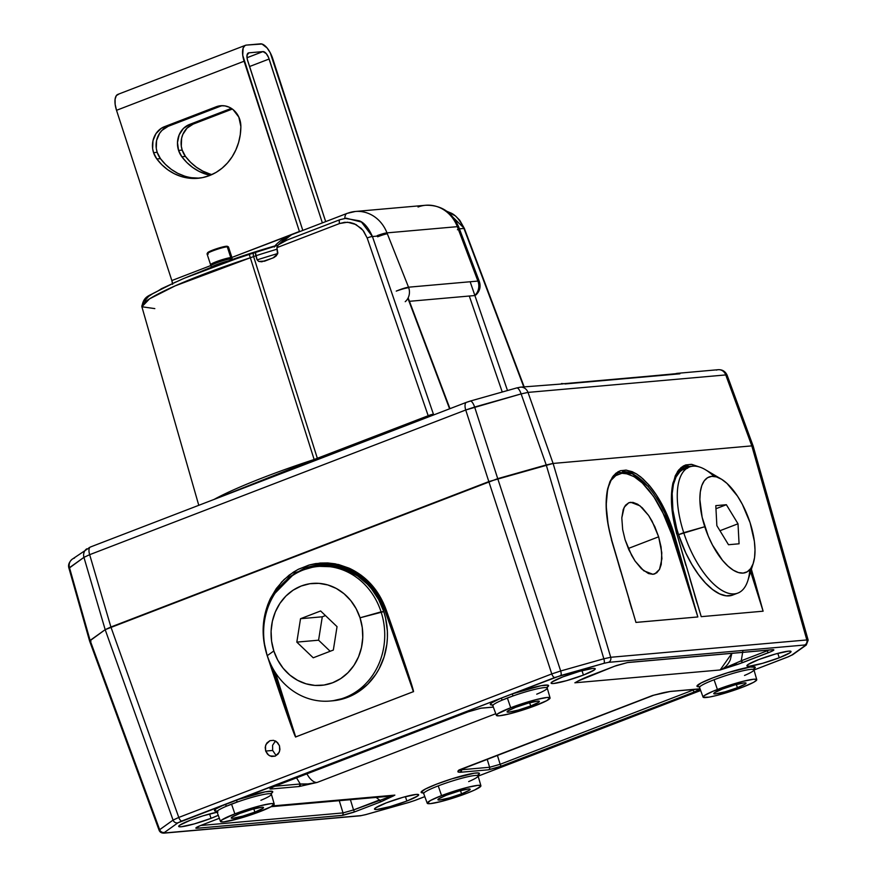 <?xml version="1.0" encoding="UTF-8"?>
<svg xmlns="http://www.w3.org/2000/svg" width="877" height="877" viewBox="0 0 877 877"><rect width="100%" height="100%" fill="white"/><g stroke="black" fill="none" stroke-linecap="round" stroke-linejoin="round"><path stroke-width="1.32" d="M276.507 741.646L279.467 745.757L279.927 749.407L279.094 752.488L275.214 756.138L270.028 755.974L267.529 754.176L265.676 751.063L265.479 745.899L267.003 742.841L269.93 740.681L273.492 740.341L277.614 742.644L279.467 745.757L279.675 750.92L278.152 753.979L275.214 756.138L271.662 756.478L268.647 755.174L265.676 751.063L265.216 747.412L266.049 744.332L269.93 740.681L273.492 740.341L276.507 741.646M272.659 750.449L265.676 751.063L272.659 750.449L272.604 745.264L272.659 750.449L275.466 754.571L272.659 750.449M275.455 740.999L272.604 745.264L275.542 740.933M658.638 536.812L628.294 548.487L658.638 536.812L661.795 552.74L661.236 564.448L659.526 569.37L656.73 572.824L652.937 574.303L648.465 573.558L641.416 568.734L635.091 561.083L631.648 555.404L625.093 539.772L622.67 529.631L621.804 517.879L624.205 507.224L628.82 502.74L630.793 502.291L639.991 505.832L648.64 515.512L654.867 526.792L658.638 536.812L661.072 546.952L661.927 558.715L659.526 569.37L654.911 573.843L652.937 574.303L643.74 570.763L635.091 561.083L628.864 549.802L625.093 539.772L622.67 529.631L621.804 517.879L623.218 509.537L625.465 505.273L628.787 502.751L632.964 502.389L637.623 504.198L642.315 507.849L648.64 515.512L652.093 521.19L658.638 536.812M349.243 569.206C366.323 577.252 378.382 590.78 385.409 609.8L386.033 609.482C378.864 590.122 366.553 576.342 349.112 568.164L349.243 569.206L319.853 564.273L294.88 572.878L275.115 593.148M271.706 598.936L270.445 598.432C262.004 616.553 260.875 635.485 267.068 655.251C282.635 702.345 295.593 739.3 295.702 736.943L413.396 691.646L384.795 610.151L385.409 609.811L413.396 691.646L295.692 736.921L413.407 691.657L384.795 610.151L385.409 609.811L413.407 691.657C414.92 693.4 402.532 656.215 386.033 609.482L385.409 609.8L375.4 590.736L366.586 580.804L349.145 569.195L349.112 568.164L335.288 563.834L327.834 562.957L320.193 563.045L308.748 565.139L297.84 569.546L289.158 575.137L281.594 582.054L270.445 598.432L271.651 598.925M295.692 736.921L272.626 668.044L295.692 736.921L275.4 672.681L295.692 736.921M619.305 472.418L632.449 473.646L647.917 486.362C658.506 498.838 666.838 514.777 672.922 534.17L674.073 533.896C668.055 514.108 659.712 497.84 649.035 485.102A1.228 0.745 139.4 0 1 647.917 486.362A1.228 0.745 -40.6 0 0 649.035 485.102L640.791 476.978L636.494 473.909L632.185 471.673L625.937 470.094L620.225 470.796L615.884 473.251L612.31 477.241L607.673 488.752A1.228 0.899 12.8 0 1 607.816 489.399A1.228 0.899 -167.2 0 0 607.673 488.752C604.735 502.674 606.018 519.568 611.51 539.421L620.664 571.311M611.368 539.607L635.957 622.429A1.228 1.096 -95 0 0 635.946 622.407L697.84 616.948A1.228 1.096 85 0 1 697.84 616.959L674.073 533.896L672.922 534.17L697.84 616.948L635.946 622.407A1.228 1.096 85 0 1 635.957 622.429L697.84 616.959A1.228 1.096 -95 0 0 697.84 616.948L671.782 534.466L672.922 534.17L697.84 616.948L671.782 534.466L661.784 510.162L655.568 499.364L648.827 490.035L641.821 482.514L634.827 477.099L628.085 473.975L621.87 473.273L616.399 475.005L611.094 480.267L615.139 475.849L621.87 473.273L625.729 473.427L633.972 476.584L642.304 482.975L653.617 496.437L664.865 516.476L671.782 534.466L672.922 534.17L665.183 513.889M631.813 609.033L629.072 599.824M676.638 533.841L673.47 519.579L671.409 499.726L672.023 488.138L675.246 475.794L678.688 469.984L683.238 466.049L685.88 464.909L691.778 464.382L700.274 467.266L691.208 464.328L685.496 465.029L681.155 467.485L677.581 471.475L672.944 482.986A1.228 0.899 12.8 0 1 673.087 483.633A1.228 0.899 -167.2 0 0 672.944 482.986C670.006 496.908 671.289 513.801 676.781 533.654L685.935 565.544M684.575 466.652L692.819 466.191M751.403 569.272L763.111 611.192L701.227 616.663L689.947 578.952L701.216 616.641A1.228 1.096 -95 0 0 701.216 616.641L676.781 533.654L701.227 616.663A1.228 1.096 85 0 1 701.227 616.663L763.111 611.192A1.228 1.096 -95 0 0 763.111 611.181L751.019 570.51L763.111 611.181A1.228 1.096 85 0 1 763.111 611.192L753.814 577.592M697.083 603.266L694.343 594.058M763.111 611.181L750.635 571.705L763.111 611.181M688.182 467.452L681.67 469.239L676.364 474.501L680.409 470.083L683.589 468.318L688.182 467.452M619.063 472.506L632.229 473.733L647.917 486.362C638.368 475.893 629.905 471.015 622.538 471.727L622.802 471.629M384.795 610.151L372.001 587.579L362.968 578.677L352.598 571.837L341.296 567.309L329.478 565.27L317.584 565.786L304.122 569.644L313.275 566.63L328.009 565.194L342.096 567.551L354.571 572.922L360.019 576.43L369.217 584.466L376.222 593.148L381.298 601.841L384.795 610.151M275.652 592.337L295.363 572.648L319.952 564.262M692.348 466.246L684.422 466.707M676.912 533.676C671.486 513.977 670.203 497.292 673.087 483.622C675.312 474.391 679.105 468.746 684.455 466.696L688.072 465.862M319.513 564.306L305.152 567.759L288.917 577.274L275.608 592.392M305.01 567.77L320.302 564.229C330.19 563.396 339.805 565.051 349.145 569.195M627.34 662.584A2.05 1.831 -95 0 0 627.811 662.475L614.667 666.191A2.05 0.877 69 0 0 614.788 666.169A2.05 0.877 69 0 0 614.876 666.114A2.05 0.877 -111 0 1 614.777 666.169A2.05 0.877 -111 0 1 614.667 666.191L578.064 681.012M578.732 680.705L588.719 676.178A2.05 0.877 69 0 0 588.829 676.156A2.05 0.877 69 0 0 588.927 676.101M627.362 662.584L772.352 649.769A2.05 1.831 -95 0 0 772.801 649.671L627.811 662.475A2.05 1.831 85 0 1 627.362 662.584L614.777 666.169L588.829 676.156C577.428 680.782 576.902 681.922 576.54 681.911M736.537 663.187L720.16 669.962L742.775 662.563L741.262 660.776L767.211 650.8L767.002 650.252L767.211 650.8L741.262 660.776A2.05 0.877 69 0 0 742.775 662.563L768.723 652.587A2.05 0.877 -111 0 1 767.211 650.8L769.03 650.065L767.211 650.8A2.05 0.877 69 0 0 768.723 652.587C773.624 650.613 774.994 649.638 772.801 649.671A2.05 1.831 85 0 1 772.33 649.78M578.82 680.651L574.873 682.799L720.16 669.962L741.262 660.776L742.819 651.326L741.262 660.776L739.881 661.499M299.145 786.526L317.057 782.47C310.019 783.961 304.429 784.466 300.263 783.994L299.145 786.526A2.05 1.831 -95 0 0 300.263 783.994L274.731 786.241L300.263 783.994L296.536 777.855L300.263 783.994L307.893 783.939L317.057 782.47L495.768 713.714L317.057 782.47L299.145 786.526L271.004 789.004L299.145 786.526M272.199 787.338A2.05 1.831 85 0 1 271.004 789.004A2.05 1.831 -95 0 0 272.199 787.338M270.982 787.908L275.192 786.066A2.05 0.877 -111 0 1 275.082 786.099C270.182 788.072 268.811 789.037 271.004 789.004L269.941 788.927L270.324 788.324L275.082 786.099A2.05 0.877 69 0 0 275.192 786.066A2.05 0.877 69 0 0 275.29 786.011M468.066 711.85L275.082 786.099L468.066 711.85A2.05 0.877 69 0 0 468.186 711.817A2.05 0.877 69 0 0 468.274 711.773A2.05 0.877 -111 0 1 468.175 711.817A2.05 0.877 -111 0 1 468.066 711.85L481.221 708.134L468.066 711.85M493.367 707.125L480.771 708.232A2.05 1.831 -95 0 0 481.221 708.134A2.05 1.831 85 0 1 480.76 708.232L468.175 711.817L275.192 786.066M493.345 707.059L481.221 708.134L493.345 707.059M459.877 770.335L459.077 770.554L459.099 769.929C457.136 771.497 457.564 772.286 460.359 772.275L461.477 769.754L489.629 767.265L487.184 759.285L489.629 767.265L461.477 769.754A2.05 1.831 85 0 1 460.359 772.275L488.511 769.798A2.05 1.831 -95 0 0 489.629 767.265L500.142 764.295L497.402 755.349L500.142 764.295L489.629 767.265A2.05 1.831 85 0 1 488.511 769.798L501.655 766.081A2.05 0.877 -111 0 1 500.142 764.295L693.126 690.046L692.918 689.497L693.126 690.046L500.142 764.295A2.05 0.877 69 0 0 501.655 766.081L694.639 691.832A2.05 0.877 -111 0 1 693.126 690.046L694.957 689.311L693.126 690.046A2.05 0.877 69 0 0 694.639 691.832C699.55 689.859 700.909 688.883 698.728 688.916A2.05 1.831 85 0 1 698.256 689.026A2.05 1.831 -95 0 0 698.728 688.916L670.576 691.405A2.05 1.831 85 0 1 670.127 691.504L655.393 694.737M459.077 770.225L654.034 695.11C658.682 694.047 662.025 692.72 670.127 691.504L698.509 688.982M461.445 769.765L461.543 769.151L459.055 770.434M384.466 798.706L353.541 809.942A2.05 0.877 69 0 0 355.053 811.729L381.002 801.753A2.05 0.877 -111 0 1 379.489 799.967L381.002 801.753L394.858 795.121L383.94 798.837M379.489 799.967L375.838 797.204L379.489 799.967L353.541 809.942L350.394 799.692L353.541 809.942L343.028 812.913A2.05 1.831 85 0 1 341.909 815.446L355.053 811.729A2.05 0.877 -111 0 1 353.541 809.942L343.028 812.913L200.658 825.498L343.028 812.913L339.267 800.679L343.028 812.913A2.05 1.831 -95 0 1 341.909 815.446L196.919 828.261L342.885 815.314L353.409 812.343L381.002 801.753L393.598 795.845L388.16 797.686M198.114 826.583A2.05 1.831 85 0 1 196.919 828.261A2.05 1.831 -95 0 0 198.114 826.583M196.908 827.154L201.118 825.312A2.05 0.877 -111 0 1 201.008 825.345C196.097 827.318 194.738 828.283 196.919 828.261L195.856 828.173L196.24 827.57L201.008 825.345A2.05 0.877 69 0 0 201.118 825.312A2.05 0.877 69 0 0 201.206 825.268M219.36 818.285L201.118 825.312M546.437 687.634L547.38 686.888L547.237 688.072A28.59 3.157 162 0 0 513.177 695.889L507.366 697.96L510.71 707.739A28.228 3.124 -18 0 1 550.065 697.928A28.228 3.124 -18 0 1 535.715 705.536A28.228 3.124 -18 0 1 496.371 715.369A28.228 3.124 -18 0 1 510.71 707.739L536.033 699.649L546.985 697.489L549.967 697.763L546.82 700.635L530.837 707.333L510.392 713.626L499.441 715.785L496.459 715.511L497.566 713.889L510.71 707.739L507.366 697.96L502.258 700.087A2.05 1.272 66.9 0 0 500.383 698.443L512.069 693.948L513.177 695.889L502.258 700.087A28.59 3.157 162 0 0 493.071 705.974M492.359 705.031A30.629 3.387 -18 0 1 500.383 698.443A2.05 1.272 -113.1 0 1 502.258 700.087A28.59 3.157 162 0 0 492.863 705.744L492.052 704.856L493.258 704.911M270.587 793.751L271.53 793.005L271.388 794.2A28.59 3.157 162 0 0 237.327 802.016L231.528 804.088L234.861 813.867A28.228 3.124 -18 0 1 274.216 804.056A28.228 3.124 -18 0 1 259.866 811.663A28.228 3.124 -18 0 1 220.522 821.497A28.228 3.124 -18 0 1 234.861 813.867L260.195 805.766L271.146 803.617L274.117 803.891L270.971 806.763L254.988 813.461L239.399 818.449L223.591 821.913L220.62 821.639L221.717 820.017L234.861 813.867L231.528 804.088L226.419 806.215A2.05 1.272 66.9 0 0 224.534 804.571L236.231 800.076L237.327 802.016L226.419 806.215A28.59 3.157 162 0 0 217.222 812.102M216.509 811.148A30.629 3.387 -18 0 1 224.534 804.571A2.05 1.272 -113.1 0 1 226.419 806.215A28.59 3.157 162 0 0 217.025 811.872L216.213 810.984L217.408 811.028M468.669 781.582L468.68 781.582A28.59 3.157 162 0 0 477.888 775.707A28.59 3.157 162 0 0 438.237 785.88A28.59 3.157 162 0 0 423.821 793.762M424.019 792.863A30.629 3.387 -18 0 1 447.127 780.366A30.629 3.387 -18 0 1 478.656 774.621M744.518 675.454L744.518 675.454A28.59 3.157 162 0 0 753.738 669.579A28.59 3.157 162 0 0 714.075 679.752A28.59 3.157 162 0 0 699.671 687.634M699.868 686.735A30.629 3.387 -18 0 1 722.977 674.238A30.629 3.387 -18 0 1 754.505 668.493M459.811 770.357L459.175 770.576M653.683 695.22L654.955 694.869M588.719 676.178L616.312 665.577L627.811 662.475L772.801 649.671L773.876 649.989L771.574 651.392L738.467 664.141L720.16 669.962L574.873 682.799L576.419 681.977M720.16 669.962L731.867 653.354L730.256 659.942C727.943 664.952 724.577 668.296 720.16 669.962M390.506 796.141L394.858 795.121L272.385 805.941L394.858 795.121L390.364 796.163L271.081 806.697M306.818 773.909L309.23 777.504C312.146 781.045 314.755 782.701 317.057 782.47M653.727 695.209L459.526 769.863M406.851 801.041L405.404 796.645L406.851 801.041L390.024 806.621L377.022 809.471L374.578 809.241L375.488 807.914L386.297 802.861A23.208 2.565 -18 0 1 418.647 794.77A23.208 2.565 -18 0 1 406.851 801.041A23.208 2.565 -18 0 1 374.501 809.12A23.208 2.565 -18 0 1 386.297 802.861L403.124 797.27L416.126 794.43L418.57 794.65L417.66 795.987L406.851 801.041M779.247 657.772L777.8 653.376L779.247 657.772L762.409 663.352L749.418 666.202L746.974 665.972L747.873 664.634L758.693 659.581A23.208 2.565 -18 0 1 791.043 651.501A23.208 2.565 -18 0 1 779.247 657.772A23.208 2.565 -18 0 1 746.897 665.851A23.208 2.565 -18 0 1 758.693 659.581L775.52 654.001L788.511 651.162L790.955 651.381L790.056 652.718L779.247 657.772M583.435 675.071L581.988 670.675L583.435 675.071L566.597 680.651L553.606 683.501L551.162 683.271L552.061 681.933L562.881 676.88A23.208 2.565 -18 0 1 595.231 668.8A23.208 2.565 -18 0 1 583.435 675.071A23.208 2.565 -18 0 1 551.085 683.139A23.208 2.565 -18 0 1 562.881 676.88L579.708 671.3L592.699 668.449L595.143 668.68L594.244 670.017L583.435 675.071M217.924 812.047L203.08 815.818L190.484 820.159A23.208 2.565 -18 0 0 178.689 826.419L178.689 826.419A23.208 2.565 -18 0 0 211.039 818.34L218.263 815.281A23.208 2.565 -18 0 1 211.039 818.34L209.592 813.944L211.039 818.34L194.212 823.92L181.21 826.77L178.765 826.54L179.675 825.202L190.484 820.159A23.208 2.565 -18 0 1 217.134 812.19M530.728 705.974L529.631 702.773L530.728 705.974L538.642 702.28L539.3 701.304L537.513 701.14L528.009 703.211L515.698 707.301A16.97 1.875 -18 0 1 539.355 701.381A16.97 1.875 -18 0 1 530.728 705.974A16.97 1.875 -18 0 1 507.07 711.872A16.97 1.875 -18 0 1 515.698 707.301L507.794 710.995L507.125 711.971L508.912 712.135L518.417 710.052L530.728 705.974M254.889 812.102L253.793 808.89L254.889 812.102L262.793 808.408L263.451 807.432L261.664 807.268L252.159 809.339L239.849 813.428A16.97 1.875 -18 0 1 263.506 807.509A16.97 1.875 -18 0 1 254.889 812.102A16.97 1.875 -18 0 1 231.221 818A16.97 1.875 -18 0 1 239.849 813.428L231.945 817.123L231.287 818.098L233.074 818.263L242.578 816.18L254.889 812.102M737.425 687.711L736.329 684.509L737.425 687.711L745.329 684.016L745.987 683.04L744.2 682.876L734.696 684.959L722.385 689.037A16.97 1.875 -18 0 1 746.042 683.128A16.97 1.875 -18 0 1 737.425 687.711A16.97 1.875 -18 0 1 713.757 693.619A16.97 1.875 -18 0 1 722.385 689.037L714.481 692.731L713.823 693.718L715.61 693.882L725.115 691.8L737.425 687.711M461.576 793.838L460.48 790.637L461.576 793.838L469.48 790.144L470.138 789.168L468.351 789.004L458.846 791.087L446.536 795.165A16.97 1.875 -18 0 1 470.193 789.256A16.97 1.875 -18 0 1 461.576 793.838A16.97 1.875 -18 0 1 437.908 799.747A16.97 1.875 -18 0 1 446.536 795.165L438.632 798.859L437.974 799.835L439.761 799.999L449.265 797.927L461.576 793.838M753.124 669.37L754.067 668.625L753.935 669.82A28.59 3.157 162 0 0 714.075 679.752L717.408 689.486A28.228 3.124 -18 0 1 756.752 679.664A28.228 3.124 -18 0 1 742.402 687.272L717.079 695.373L709.022 697.138L703.157 697.248L704.253 695.625L713.001 691.24L742.731 681.385L753.683 679.226L756.654 679.5L756.621 680.157L753.507 682.372L742.402 687.272A28.228 3.124 -18 0 1 703.069 697.116A28.228 3.124 -18 0 1 717.408 689.486L714.075 679.752A28.59 3.157 162 0 0 699.561 687.48L698.75 686.603L699.945 686.647M477.274 775.498L478.217 774.753L478.086 775.937A28.59 3.157 162 0 0 438.237 785.88L441.559 795.603A28.228 3.124 -18 0 1 480.903 785.792A28.228 3.124 -18 0 1 466.564 793.4L441.23 801.501L430.278 803.65L427.307 803.376L430.454 800.504L441.559 795.603L466.882 787.513L477.833 785.353L480.804 785.628L480.771 786.285L474.709 789.98L466.564 793.4A28.228 3.124 -18 0 1 427.22 803.233A28.228 3.124 -18 0 1 441.559 795.603L438.237 785.88A28.59 3.157 162 0 0 423.712 793.608L422.9 792.72L424.106 792.775M216.937 811.137L214.481 810.677L215.852 808.956L224.534 804.571L181.813 821.004A4.089 1.765 -111 0 1 178.787 817.43L173.065 820.105A4.089 3.837 54.5 0 0 177.998 822.79L554.801 677.504A4.089 1.765 -111 0 1 551.776 673.931L178.787 817.43A4.089 1.765 69 0 0 181.813 821.004L177.998 822.79A4.089 3.837 -125.5 0 1 173.065 820.105L159.658 829.675A4.089 3.837 54.5 0 0 164.591 832.361L177.998 822.79L164.591 832.361A4.089 3.837 -125.5 0 1 159.658 829.675L159.154 830.333M164.185 833.117A4.089 3.661 -95 0 0 165.128 832.909L164.284 832.635L165.128 832.909A4.089 3.661 85 0 1 164.218 833.117C161.642 833.216 159.943 832.284 159.143 830.333L89.597 641.065L90.112 640.418L89.64 641.12L90.934 641.24L89.64 641.12L90.112 640.418L159.658 829.675L90.112 640.418L69.491 567.66A8.189 7.674 -125.5 0 1 74.501 558.09M806.27 645.023A4.089 3.837 -125.5 0 1 806.259 645.033L808.166 640.155L807.64 640.78L806.829 639.958A4.089 3.661 85 0 1 804.593 645.012L608.474 662.343L804.593 645.012A4.089 3.661 -95 0 0 806.829 639.958L610.71 657.279A4.089 3.661 85 0 1 608.474 662.343L603.891 663.341L608.474 662.343A4.089 3.661 -95 0 0 610.71 657.279L603.836 658.78A4.089 1.348 74.2 0 1 603.891 663.341L560.732 675.542A4.089 1.348 -105.8 0 0 560.677 670.982L551.776 673.931A4.089 1.765 69 0 0 554.801 677.504L603.891 663.341A4.089 1.348 -105.8 0 0 603.836 658.78L560.677 670.982A4.089 1.348 74.2 0 1 560.732 675.542L512.069 693.948L541.087 685.704L548.081 685.189L548.596 685.661L546.744 687.524M164.24 833.117L360.359 815.796A4.089 3.661 -95 0 0 361.258 815.588L165.128 832.909L361.258 815.588A4.089 3.661 85 0 1 360.304 815.796M365.534 814.667A4.089 1.348 -105.8 0 0 365.676 814.656A4.089 1.348 -105.8 0 0 365.83 814.58L361.258 815.588L365.83 814.58A4.089 1.348 74.2 0 1 365.687 814.645L360.359 815.796M409 802.378L365.83 814.58L409 802.378A4.089 1.348 74.2 0 1 408.846 802.455A4.089 1.348 -105.8 0 0 409 802.378L414.931 800.416L409 802.378M408.693 802.466A4.089 1.348 -105.8 0 0 408.857 802.455L365.687 814.645M408.857 802.455L415.15 800.361A4.089 1.765 -111 0 1 414.931 800.416A4.089 1.765 69 0 0 415.15 800.361A4.089 1.765 69 0 0 415.336 800.262M792.896 654.56A4.089 3.837 -125.5 0 1 791.723 655.13L805.141 645.571L791.723 655.13A4.089 3.837 54.5 0 0 792.852 654.604L806.259 645.033A4.089 3.837 -125.5 0 1 805.141 645.571L805.459 645.099L804.593 645.012L805.141 645.571A4.089 3.837 54.5 0 0 806.303 644.99M753.979 670.006L788.127 656.873A4.089 1.765 -111 0 1 788.127 656.873A4.089 1.765 -111 0 1 787.919 656.917L753.979 669.973L787.919 656.917A4.089 1.765 69 0 0 788.138 656.862A4.089 1.765 69 0 0 788.324 656.752M424.808 796.612L414.931 800.416L424.808 796.612M700.657 690.484L478.129 776.101L700.657 690.484M791.723 655.13L787.919 656.917L791.723 655.13M752.63 446.7L753.113 445.998L751.819 445.878L752.63 446.7L751.819 445.878L553.102 463.44L546.228 464.942L603.836 658.78L610.71 657.279L553.102 463.44L488.829 481.594L551.776 673.931L560.677 670.982L497.73 478.645L105.185 629.664L173.065 820.105L178.787 817.43L110.908 627L105.185 629.664L89.597 641.054L68.965 568.274L83.94 557.355A8.189 7.674 -125.5 0 1 86.746 548.838M716.432 370.116A8.189 7.334 85 0 1 718.329 369.688A8.189 7.334 85 0 1 725.75 374.928L751.819 445.878L806.829 639.958L751.819 445.878L553.102 463.44L610.71 657.279L806.829 639.958M159.318 829.96L173.065 820.105L105.185 629.664L110.908 627L178.787 817.43L551.776 673.931L488.829 481.594L110.908 627L89.662 554.681A8.189 3.53 -111 0 1 90.397 547.007A8.189 3.53 -111 0 1 90.857 546.897A8.189 3.53 69 0 0 90.43 546.996A8.189 3.53 69 0 0 89.662 554.681L465.731 409.998A8.189 3.53 -111 0 1 466.509 402.302L90.43 546.996L72.265 559.164A8.189 7.674 54.5 0 0 69.491 567.66L90.112 640.418L105.185 629.664L83.94 557.355L89.662 554.681L83.94 557.355L105.185 629.664L497.73 478.645L560.677 670.982L603.836 658.78L546.228 464.942L497.73 478.645L474.632 407.038A8.189 2.697 -105.8 0 0 470.215 401.074M753.091 446.283L751.819 445.878L725.75 374.928A8.189 7.334 -95 0 0 718.219 369.699C722.297 369.502 725.246 371.3 727.077 375.093L753.157 446.075L808.166 640.155M699.046 686.768L696.985 686.132L701.14 682.953L712.562 677.965L727.943 672.637L750.219 667.046L755.24 667.254L753.88 668.965M492.786 705.009L490.331 704.549L491.701 702.828L500.383 698.443L236.231 800.076L265.238 791.832L272.232 791.306L272.298 792.578L270.894 793.652M423.196 792.896L421.135 792.26L425.29 789.081L436.724 784.093L452.093 778.765L474.369 773.174L478.645 772.977L479.401 773.382L478.031 775.093M459.099 769.929L652.663 695.45L670.576 691.405L699.791 689.004L694.639 691.832L498.169 767.331L488.511 769.798L460.359 772.275L458.134 772.056L459.099 769.929M270.445 598.432L276.288 588.577L283.984 579.62L293.378 572.155L298.608 569.151L309.811 564.843L315.632 563.593L327.362 562.935L338.675 564.569L349.112 568.164L361.039 575.137L371.42 584.608L375.937 590.199L383.26 602.663L406.555 668.987L413.407 691.657L295.702 736.943L287.261 714.887L267.068 655.251L263.78 640.879L263.253 626.233L264.043 618.954L267.638 605.02L270.445 598.432M607.673 488.752L609.975 481.561L613.418 475.751L617.967 471.815L620.609 470.675L626.507 470.149L636.22 473.744L642.775 478.667L649.035 485.102L656.478 495.067L666.41 513.286L671.815 526.847L697.84 616.959L635.957 622.429L611.51 539.421L608.199 525.345L606.139 505.492L607.673 488.752M260.886 800.295A28.59 3.157 162 0 0 271.289 794.036A28.59 3.157 162 0 0 237.327 802.016L236.231 800.076A30.629 3.387 -18 0 1 264.722 791.931A30.629 3.387 -18 0 1 271.388 793.323M536.724 694.178A28.59 3.157 162 0 0 547.138 687.908A28.59 3.157 162 0 0 513.177 695.889L512.069 693.948A30.629 3.387 -18 0 1 540.572 685.803A30.629 3.387 -18 0 1 547.237 687.195M679.883 373.81L675.334 373.745A4.089 1.765 69 0 0 675.115 373.799A4.089 1.765 69 0 0 674.95 373.887A4.089 1.765 -111 0 1 675.115 373.788A4.089 1.765 -111 0 1 675.334 373.745L564.952 383.962L679.883 373.81M678.359 373.591L563.79 383.698M564.021 383.698L561.466 383.545M520.434 387.174A8.189 7.334 85 0 1 520.478 387.163L563.122 383.885M286.976 240.101L278.382 244.804L276.902 247.643L277.834 252.96L276.321 255.81L273.975 257.531L264.339 261.28M285.836 240.506L281.013 242.841L291.602 234.718L285.858 237.908L278.382 244.804L276.902 247.643L339.585 223.525L276.902 247.643L277.516 254.078L272.955 257.981L261.784 261.795L258.715 261.423L257.125 259.888A121.048 13.385 -18 0 1 277.713 253.541A121.048 13.385 -18 0 0 257.125 259.888L255.36 252.269M345.001 218.351L359.318 220.796C364.174 222.637 368.548 227.877 372.44 236.527L433.446 414.24A4.089 0.647 161.1 0 0 428.184 415.731L367.178 238.007L428.184 415.731A4.089 0.647 -18.9 0 1 433.446 414.24L372.44 236.527A4.089 0.647 161.1 0 0 367.178 238.007L362.957 230.311L355.974 224.523L347.544 222.221L339.585 223.525L344.639 222.309L350.153 222.517L354.308 223.745L361.214 228.382L363.747 231.342L367.178 238.007A4.089 0.647 -18.9 0 1 372.44 236.527L361.477 222.067L346.251 218.22L340.188 219.634A4.089 1.765 69 0 0 339.585 223.525A4.089 1.765 -111 0 1 339.98 219.678L285.661 240.572M407.904 298.355L449.594 408.814L407.904 298.355M446.875 211.313L464.372 228.458L523.755 386.878L463.944 228.437C459.811 219.82 455.262 214.591 450.307 212.76L446.875 211.313M469.294 296.02L502.247 392.019L469.294 296.02M507.498 390.539L470.16 281.747L507.498 390.539M154.823 308.605L141.888 306.764L149.539 298.86L175.126 285.88L250.329 257.761L249.265 254.429L250.329 257.761L253.628 256.599A4.089 1.765 -111 0 1 254.001 252.762A4.089 1.765 -111 0 1 254.231 252.708A4.089 1.765 69 0 0 254.023 252.751A4.089 1.765 69 0 0 253.628 256.599L255.821 255.755A120.894 13.363 -18 0 1 277.22 249.156A120.894 13.363 162 0 0 255.821 255.755L257.125 259.888L258.715 261.423L265.018 261.039M250.57 254.023L249.309 254.44C224.205 262.618 202.017 270.785 182.701 278.941L161.324 288.774C150.504 296.437 143.96 294.201 141.888 306.764A118.855 13.144 162 0 1 250.329 257.761L253.628 256.599L317.364 458.364A8.189 1.184 -17.5 0 1 314.152 459.504L428.184 415.731L428.579 416.893M255.284 252.412L255.821 255.755L253.628 256.599L317.364 458.364L428.184 415.731M314.547 460.765L250.329 257.761L314.547 460.765M372.44 236.527L380.19 235.836L372.44 236.527M459.416 228.842L463.944 228.437L459.416 228.842M214.12 499.408L314.152 459.504A126.31 13.966 -18 0 0 214.12 499.408M86.615 548.925A8.189 7.674 54.5 0 0 83.94 557.355L69.491 567.66M469.897 401.227L466.926 402.203A8.189 3.53 69 0 0 466.476 402.313A8.189 3.53 69 0 0 465.731 409.998L521.124 393.905A8.189 2.697 -105.8 0 0 516.685 387.941L520.478 387.163A8.189 7.334 85 0 1 527.998 392.403L725.75 374.928L527.998 392.403A8.189 7.334 -95 0 0 520.576 387.152M466.509 402.302L470.182 401.085A8.189 2.697 74.2 0 1 474.632 407.038L465.731 409.998L488.829 481.594L465.731 409.998L89.662 554.681L110.908 627L488.829 481.594L553.102 463.44L527.998 392.403L521.124 393.905L527.998 392.403L553.102 463.44L751.819 445.878L553.102 463.44L546.228 464.942L521.124 393.905L546.228 464.942L497.73 478.645L474.632 407.038L521.124 393.905A8.189 2.697 74.2 0 0 516.706 387.941A8.189 2.697 74.2 0 0 516.389 388.083M718.219 369.699L677.713 373.306M518.68 387.579L517.09 387.897M89.673 547.391L88.95 547.785M144.53 301.096L148.498 296.503L153.004 293.477L175.674 282.043M185.891 277.647L235.606 259.011M255.547 252.192L277.845 245.374M738.006 523.788L719.951 530.728L738.006 523.788L739.07 543.795L728.491 544.727L716.86 525.652L715.796 505.645L726.364 504.713L738.006 523.788L739.07 543.795L728.491 544.727L716.86 525.652L715.796 505.645L726.364 504.713L715.961 508.715L726.364 504.713L738.006 523.788M687.721 468.175L682.284 469.919L679.927 471.694L676.068 476.956L673.448 484.345L672.177 493.565L672.889 510.03L676.66 528.392L678.546 534.663L683.72 532.668A67.54 29.084 69 0 0 718.395 588.007A67.54 29.084 69 0 0 747.906 580.442L753.387 562.913A51.173 22.035 -111 0 1 731.034 568.647A51.173 22.035 -111 0 1 704.768 526.726L678.546 534.663L685.858 553.08L691.865 564.448L698.498 574.567L705.525 583.052L712.661 589.574L719.633 593.882L726.178 595.812L732.043 595.297L737.886 593.071A67.54 29.084 -111 0 1 683.72 532.668A67.54 29.084 -111 0 1 689.388 466.992A67.54 29.084 -111 0 1 713.988 476.386M721.102 478.974L705.283 469.644A67.54 29.084 69 0 0 683.72 532.668L704.768 526.726A51.173 22.035 -111 0 1 721.102 478.974A51.173 22.035 -111 0 1 750.098 522.725L742.359 504.363L737.546 496.185L726.956 483.391L721.585 479.27L716.432 476.891L711.718 476.354L707.596 477.68L704.242 480.804L701.775 485.617L700.295 491.942L699.857 499.517L702.137 517.255L708.265 536.121L712.508 545.077L722.516 560.337L727.91 566.049L733.271 570.171L738.423 572.549L743.148 573.087L747.259 571.771L750.624 568.636L753.091 563.823L754.571 557.509L755.009 549.934L754.384 541.383L750.098 522.725A51.173 22.035 -111 0 1 753.387 562.913M686.91 468.274A67.54 29.084 69 0 0 684.213 468.976A67.54 29.084 69 0 0 678.546 534.663A67.54 29.084 69 0 0 732.723 595.055M749.846 569.601A67.54 29.084 -111 0 1 737.886 593.071M325.444 615.577L322.287 616.794L318.581 640.199L330.169 651.271L318.581 640.199L296.821 642.117L300.526 618.713L320.631 610.973L337.042 626.649L333.337 650.054L313.221 657.794L296.821 642.117L318.581 640.199L322.287 616.794L300.526 618.713L322.287 616.794L325.444 615.577M332.778 700.789L347.643 697.347L358.342 691.854L367.836 684.115L375.762 674.424L379.028 668.976L384.038 657.092L386.856 644.299L387.404 637.711L387.371 631.089L385.551 617.978L383.797 611.62L381.078 611.861A67.54 60.502 -95 0 0 303.442 569.897A67.54 60.502 -95 0 0 267.288 655.634A67.54 60.502 -95 0 0 344.924 697.588A67.54 60.502 -95 0 0 381.078 611.861L360.03 617.803A51.173 45.834 85 0 1 332.646 682.755A51.173 45.834 85 0 1 273.832 650.964L267.288 655.634A67.54 60.502 85 0 1 318.241 566.465A67.54 60.502 85 0 1 381.078 611.861A67.54 60.502 85 0 1 330.125 701.03A67.54 60.502 85 0 1 267.288 655.634L273.832 650.964L277.724 660.085L283.128 668.219L289.827 675.049L297.566 680.311L306.051 683.819L314.953 685.419L323.931 685.058L332.646 682.755L340.747 678.59L347.939 672.725L353.946 665.391L358.518 656.862L361.499 647.467L362.76 637.579L362.267 627.559L360.03 617.803L356.139 608.682L350.734 600.559L344.036 593.729L336.297 588.456L327.812 584.959L318.91 583.358L309.921 583.709L301.217 586.022L293.104 590.188L285.913 596.042L279.916 603.387L275.345 611.916L272.363 621.3L271.092 631.199L271.596 641.219L273.832 650.964A51.173 45.834 85 0 1 301.217 586.022A51.173 45.834 85 0 1 360.03 617.803L383.797 611.62L378.656 599.583L371.53 588.851L367.299 584.104L357.717 576.079L346.963 570.269L335.431 566.882L319.601 566.356M337.042 626.649L333.337 650.054L313.221 657.794L296.821 642.117L300.526 618.713L320.631 610.973L337.042 626.649M330.125 701.03L332.843 700.789A67.54 60.502 -95 0 0 383.797 611.62A67.54 60.502 -95 0 0 320.96 566.224L318.241 566.465M209.625 173.898L202.784 171.103L196.382 167.2L190.561 162.267L185.464 156.435L181.835 156.753L186.933 162.596L192.754 167.518L199.156 171.432L210.184 175.323A53.212 47.665 85 0 1 181.835 156.753L185.464 156.435L182.197 150.11L181.298 146.207L181.616 138.248L182.8 134.488L187.031 128.141L193.148 124.128L232.339 109.055L193.148 124.128L189.531 124.457L231.331 108.364L189.531 124.457L183.403 128.459L179.182 134.806L177.483 142.523L178.568 150.427L182.197 150.11A20.467 18.329 -95 0 0 185.464 156.435A53.212 47.665 -95 0 0 211.938 174.567M181.835 156.753A20.467 18.329 85 0 1 178.568 150.427L181.835 156.753M222.539 105.668A20.467 18.329 -95 0 0 219.853 106.446L161.258 128.327L155.985 133.611L152.96 140.78L152.653 148.739L153.552 152.642L157.18 152.324A20.467 18.329 -95 0 0 160.447 158.638L156.819 158.956A20.467 18.329 85 0 1 153.552 152.642L156.819 158.956L160.447 158.638A53.212 47.665 -95 0 0 199.649 178.097M240.868 126.628A53.212 47.665 85 0 1 197.84 178.294A53.212 47.665 85 0 1 156.819 158.956L161.916 164.799L167.737 169.732L174.139 173.635L180.98 176.43L188.095 178.042L195.341 178.448L202.521 177.625L209.493 175.586L216.093 172.396L222.155 168.121L227.56 162.87L232.164 156.742L235.869 149.89L238.599 142.469L240.276 134.652L240.868 126.628L238.829 117.101L233.074 109.614L229.193 107.213L224.929 105.898L220.522 105.744L216.224 106.764A20.467 18.329 85 0 1 220.708 105.722A20.467 18.329 85 0 1 240.868 126.628M219.853 106.446L216.224 106.764L219.853 106.446L168.132 126.343A20.467 18.329 -95 0 0 157.18 152.324L156.281 148.421L156.588 140.452L159.614 133.293L162.015 130.355L168.132 126.343L164.503 126.661L216.224 106.764L164.503 126.661A20.467 18.329 85 0 0 153.552 152.642L157.18 152.324L160.447 158.638L165.545 164.481L171.355 169.414L177.757 173.317L184.598 176.113M244.102 61.215A16.378 7.049 -111 0 1 245.472 45.297A16.378 7.049 -111 0 1 246.316 45.1L260.469 43.85A16.378 7.049 -111 0 1 272.747 58.682L325.685 221.607L270.269 52.817L267.068 47.928L261.971 44.025L246.316 45.1L245.001 45.516L243.137 48.06L242.721 55.251L299.419 231.462A8.189 3.53 -111 0 1 299.485 231.692L231.89 257.443L299.419 231.462L244.102 61.215L116.52 110.305L244.102 61.215M245.472 45.297L117.891 94.376A16.378 7.049 69 0 0 116.52 110.305L171.837 280.552L210.897 265.523L171.837 280.552L116.52 110.305L115.15 104.33L115.084 99.167L116.345 95.604L118.746 94.179M172.506 283.414A8.189 3.53 69 0 0 171.837 280.552L172.605 284.323M247.72 60.897A8.189 3.53 -111 0 1 248.41 52.938A8.189 3.53 -111 0 1 248.838 52.839L262.979 51.59A8.189 3.53 -111 0 1 269.118 59.011L249.561 66.531L269.118 59.011L322.363 222.89L268.559 57.498L266.279 53.629L262.979 51.59L247.018 57.729L262.979 51.59L248.838 52.839L247.007 55.328L247.303 59.384L302.806 230.41L247.72 60.897M198.958 178.13L191.723 177.724M215.293 265.764A83.918 9.274 162 0 0 200.526 271.717L235.244 258.485L275.126 245.867A83.918 9.274 162 0 0 215.293 265.764L215.293 265.764M178.568 150.427A20.467 18.329 85 0 1 189.531 124.457L193.148 124.128A20.467 18.329 -95 0 0 182.197 150.11L178.568 150.427M208.287 254.067A11.258 1.25 -18 0 1 207.093 253.749A11.258 1.25 -18 0 1 215.599 249.835A11.258 1.25 -18 0 1 227.253 246.777L226.31 246.262A10.436 1.151 162 0 0 215.501 249.101A10.436 1.151 162 0 0 207.619 252.729L207.093 253.749M207.63 252.927L209.888 251.315L218.559 248.103L225.246 246.415L227.395 246.612M231.517 258.364L231.956 257.717L229.621 257.761L222.418 259.592L213.056 263.056L211.017 264.92A11.258 1.25 -18 0 1 210.59 264.733A11.258 1.25 -18 0 1 218.537 260.875A11.258 1.25 -18 0 1 230.772 257.608L227.253 246.777A11.258 1.25 162 0 0 215.018 250.044A11.258 1.25 162 0 0 207.06 253.902L210.59 264.733M231.999 257.772L228.48 246.941A11.258 1.25 162 0 0 227.253 246.777L230.772 257.608A11.258 1.25 -18 0 1 231.999 257.772A11.258 1.25 -18 0 1 231.758 258.178M227.253 246.777A11.258 1.25 -18 0 1 228.371 246.832L227.351 246.316A10.436 1.151 162 0 0 226.31 246.262L227.253 246.777M211.006 265.709A11.258 1.25 -18 0 1 219.623 261.784A11.258 1.25 -18 0 1 231.155 258.77L231.484 259.8L231.155 258.77A11.258 1.25 162 0 0 218.91 262.037A11.258 1.25 162 0 0 210.962 265.895C209.373 265.512 211.006 264.218 215.895 262.015L230.004 257.948L232.372 258.934A11.258 1.25 162 0 0 231.155 258.77A1.228 1.096 -95 0 0 229.741 258.002L228.711 258.145M227.395 258.408L216.849 261.653L211.785 264.405M211.521 267.233A11.258 1.25 -18 0 1 228.36 260.918A11.258 1.25 162 0 0 211.938 266.86M232.383 258.945A11.258 1.25 -18 0 0 231.155 258.77A1.228 1.096 85 0 0 229.741 258.002A10.031 1.107 162 0 0 217.288 261.478A10.031 1.107 162 0 0 212.431 264.525M479.193 281.791L477.91 281.068A12.278 10.995 85 0 1 478.086 281.561A12.278 1.447 -18.9 0 1 479.434 281.769A12.278 1.447 161.1 0 0 478.086 281.561A12.278 10.995 -95 0 0 477.91 281.068L408.529 287.196L397.445 290.616M408.715 287.689A12.278 10.995 -95 0 0 408.529 287.196A12.278 10.995 85 0 1 408.715 287.689A12.278 1.447 161.1 0 0 396.251 291.109A12.278 1.447 -18.9 0 1 408.715 287.689A12.278 10.995 85 0 1 405.229 301.688A12.278 10.995 -95 0 0 408.715 287.689M347.029 213.396A12.278 5.284 69 0 0 344.836 218.373A12.278 5.284 -111 0 1 347.051 213.396L291.767 234.663M276.584 245.812L278.206 245.132M409.033 301.348L474.6 295.56L409.033 301.348M474.83 295.352A12.278 10.995 -95 0 0 478.086 281.561A12.278 10.995 85 0 1 474.83 295.352M396.251 291.109A12.278 1.535 -21.5 0 1 408.529 287.196L387.327 233.775A12.278 1.403 158.2 0 0 377.636 236.79A12.278 1.403 -21.8 0 1 387.327 233.775L386.976 232.876A12.278 1.677 158.8 0 0 377.22 235.628A12.278 1.677 -21.2 0 1 386.976 232.876A34.795 31.166 -95 0 0 355.733 211.445M418.044 207.027A34.795 31.166 85 0 1 426.09 205.229A34.795 31.166 85 0 1 457.323 226.661A34.795 31.166 -95 0 0 425.663 205.262L355.306 211.478L347.051 213.396A12.278 5.284 -111 0 1 347.687 213.243A34.795 31.166 85 0 1 355.306 211.478A34.795 31.166 85 0 1 386.976 232.876L457.323 226.661A12.278 1.677 -21.2 0 1 458.682 226.902A12.278 1.677 158.8 0 0 457.323 226.661L457.673 227.56A12.278 1.951 -20.6 0 1 459.077 227.932A12.278 1.951 159.4 0 0 457.673 227.56L477.91 281.068A12.278 1.82 -20.9 0 1 479.291 281.385M458.265 229.127A12.278 1.951 -20.6 0 1 457.421 229.741A12.278 1.951 159.4 0 0 458.265 229.127M387.327 233.775L408.529 287.196L477.91 281.068L457.323 226.661L386.976 232.876L387.327 233.775M277.987 245.22L277.285 245.505M281.309 242.249L282.021 241.46M385.409 609.8L387.656 616.213M611.642 539.443C606.215 519.743 604.933 503.058 607.816 489.388C610.041 480.157 613.834 474.512 619.184 472.462M492.863 705.744L496.371 715.369M699.561 687.48L703.069 697.116M217.025 811.872L220.522 821.497M423.712 793.608L427.22 803.233M415.15 800.361L424.819 796.645M478.14 776.134L700.657 690.517M788.127 656.873L792.852 654.593M478.086 775.937L480.903 785.792M271.388 794.2L274.216 804.056M753.935 669.82L756.752 679.664M547.237 688.072L550.065 697.928M677.088 373.328L674.862 373.887M346.459 218.176L339.98 219.678M408.145 297.873L449.967 408.671M446.722 211.193L455.536 215.994L459.701 220.215L464.372 228.458L524.161 386.845M277.877 245.33L249.265 254.429M72.265 559.164C68.998 562.124 67.902 565.161 68.965 568.274M470.182 401.085L516.685 387.941M198.772 505.305L141.888 306.764M684.213 468.976L689.388 466.992M210.962 265.895L211.467 267.441M425.663 205.262C441.164 204.933 452.17 212.146 458.682 226.902L479.434 281.769C480.936 286.878 479.752 291.296 475.871 295.012M291.602 234.718L281.144 240.221C277.044 243.455 274.775 245.735 274.326 247.073"/></g></svg>
